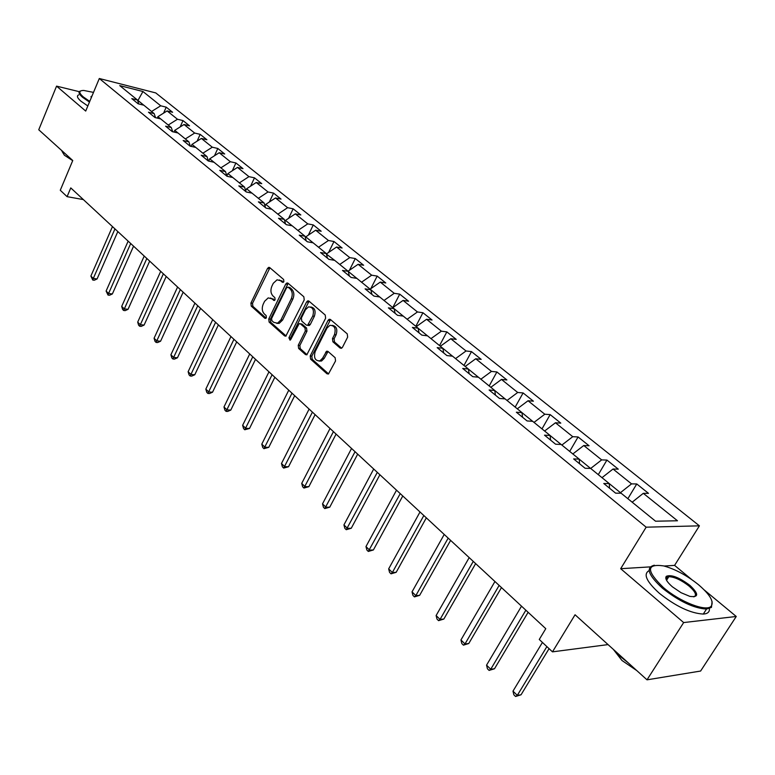 <?xml version="1.0" encoding="UTF-8"?>
<svg xmlns="http://www.w3.org/2000/svg" width="775" height="775" viewBox="0 0 775 775"><rect width="100%" height="100%" fill="white"/><g stroke="black" fill="none" stroke-linecap="round" stroke-linejoin="round"><path stroke-width="1.16" d="M283.873 281.635L283.621 279.475L269.739 267.617L268.722 267.356L267.52 268.45L250.906 303.103L251.255 306.135L264.817 318.254L266.377 317.711L266.125 315.561L264.353 313.982C262.037 311.395 261.65 308.13 263.209 304.178L264.604 301.291L268.198 297.9L271.725 298.753L274.302 300.497L275.086 299.76L274.834 297.6L273.042 296.04C270.698 293.463 270.31 290.189 271.88 286.217L273.284 283.301L277.043 279.823L280.482 280.666L282.294 282.216L283.873 281.635M667.401 578.944L665.851 578.557M340.051 348.023L341.475 348.275L342.502 347.258L347.655 337.106L347.239 333.86L330.479 319.532L329.172 319.271L328.067 320.327L310.213 355.957L310.601 359.145L326.982 373.773L328.435 374.025L335.546 360.947L335.139 357.711L328.019 351.463L326.633 351.201L322.594 358.195L319.939 360.85C315.144 360.976 313.555 357.905 315.173 351.627L326.953 328.145L329.859 325.345C334.587 325.374 336.127 328.464 334.48 334.635L332.485 338.588L332.892 341.804L340.051 348.023L341.639 348.198M79.312 91.692L56.565 86.132L38.75 129.764L72.753 160.512L60.276 190.263L67.086 196.656L70.777 187.908L545.774 628.68L539.264 639.472L552.478 651.852L608.046 644.597M650.244 566.883L620.678 568.695L683.657 622.567L647.009 679.83L575.06 614.759L552.478 651.852M620.678 568.695L646.156 527.184L99.307 78.508L155.765 92.922L699.408 525.837L646.156 527.184M56.565 86.132L85.705 111.067L99.307 78.508M304.226 299.896L303.839 296.757L288.019 283.233L286.915 282.972L285.743 284.057L268.751 319.009L269.119 322.09L284.58 335.904L285.82 336.166L304.226 299.896M308.944 301.117L325.229 315.037L325.626 318.234L306.813 354.824L305.476 354.562L298.627 348.45L298.239 345.292L305.34 330.993L304.963 327.835L300.419 323.863L299.179 323.601L290.77 339.469L290.044 340.186L288.901 337.803L306.6 301.93L307.743 300.855L308.944 301.117M683.657 622.567L736.25 616.474L700.61 671.043L647.009 679.83M627.857 498.693L636.759 483.958L631.538 483.881L613.035 469.02L618.285 469.166L606.932 460.069L601.662 459.895L583.769 445.518L589.068 445.761L578.082 436.964L572.764 436.683L555.442 422.772L560.79 423.121L550.153 414.606L544.796 414.228L528.027 400.762L533.403 401.188L523.106 392.944L517.71 392.479L501.473 379.43L506.879 379.953L496.901 371.961L491.476 371.409L475.734 358.757L481.168 359.368L471.491 351.608L466.046 350.978L450.779 338.723L456.233 339.402L446.846 331.884L441.382 331.177L426.57 319.281L432.053 320.027L422.937 312.732L417.454 311.957L403.077 300.419L408.57 301.233L399.726 294.142L394.223 293.308L380.273 282.1L385.776 282.972L377.183 276.094L371.671 275.193L358.118 264.304L363.63 265.244L355.279 258.55L349.757 257.6L336.582 247.022L342.104 248.01L333.986 241.509L328.464 240.502L315.657 230.214L321.179 231.25L313.284 224.934L307.762 223.868L295.304 213.871L300.826 214.956L293.153 208.804L287.622 207.7L275.503 197.964L281.025 199.097L273.556 193.111L268.024 191.968L256.225 182.493L261.756 183.665L254.481 177.833L248.949 176.642L237.47 167.419L242.992 168.64L235.9 162.963L230.378 161.733L219.189 152.743L224.711 153.993L217.804 148.471L212.292 147.202L201.384 138.444L206.896 139.733L200.163 134.346L194.661 133.048L184.033 124.513L189.536 125.831L182.977 120.58L177.475 119.243L167.119 110.932L172.612 112.278L166.208 107.153L160.725 105.797L142.939 91.508L119.737 85.608L137.466 100.023L131.779 98.609L138.144 103.802L143.84 105.206L154.167 113.605L148.471 112.22L155 117.548L160.706 118.924L171.304 127.536L165.598 126.189L172.302 131.653L178.017 132.99L188.897 141.835L183.171 140.517L190.059 146.136L195.784 147.434L206.954 156.511L201.219 155.242L208.291 161.006L214.026 162.266L225.506 171.595L219.761 170.355L227.027 176.283L232.771 177.504L244.561 187.085L238.807 185.893L246.276 191.977L252.03 193.159L264.139 203.002L258.395 201.858L266.067 208.117L271.822 209.25L284.28 219.373L278.525 218.279L286.421 224.711L292.175 225.796L304.992 236.21L299.237 235.164L307.365 241.79L313.119 242.817L305.767 236.869L305.379 237.673M636.759 483.958L648.501 493.355L643.298 493.326L677.476 520.771L655.553 521.207L621.104 493.2L615.641 493.171L603.773 483.493L609.257 483.571L590.627 468.42L585.106 468.274L573.645 458.926L579.177 459.11L561.158 444.472L555.597 444.211L544.515 435.172L550.095 435.472L532.677 421.309L527.077 420.951L516.353 412.213L521.962 412.61L505.106 398.902L499.478 398.447L489.103 389.99L494.741 390.474L478.427 377.212L472.769 376.669L462.714 368.474L468.391 369.055L452.581 356.2L446.894 355.57L437.168 347.636L442.854 348.295L427.538 335.837L421.832 335.129L412.397 327.438L418.113 328.174L403.262 316.103L397.536 315.318L388.391 307.859L394.117 308.673L379.711 296.961L373.976 296.108L365.103 288.872L370.838 289.743L356.849 278.38L351.114 277.46L342.492 270.436L348.246 271.376L334.664 260.342L328.92 259.363L320.55 252.543L326.304 253.541L313.119 242.817M609.257 483.6L620.426 492.677L620.107 493.2M620.426 492.677L631.538 483.881M602.001 477.671L613.035 469.02M609.257 483.571L609.557 488.211M590.589 468.42L579.177 459.139M590.666 468.458L601.662 459.895M572.832 453.966L583.769 445.518M579.177 459.11L579.584 463.77M561.129 444.472L550.095 435.502M561.875 445.044L572.764 436.683M544.612 431.016L555.442 422.772M550.095 435.472L550.608 440.142M532.638 421.309L521.972 412.639M534.004 422.394L544.796 414.228M517.293 408.812L528.027 400.762M521.962 412.61L522.573 417.279M505.077 398.902L494.75 390.503M507.024 400.462L517.71 392.479M490.837 387.306L501.473 379.43M494.741 390.474L495.448 395.163M478.388 377.212L468.391 369.084M480.878 379.207L491.476 371.409M465.203 366.459L475.734 358.757M468.391 369.055L469.175 373.734M452.542 356.2L442.864 348.324L443.717 352.983M455.545 358.612L466.046 350.978M440.345 346.251L450.779 338.723M427.5 335.837L418.113 328.203M430.978 338.636L441.382 331.177M416.233 326.653L426.57 319.281M418.113 328.174L419.043 332.863M403.223 316.093L394.126 308.702L395.114 313.352M407.146 319.261L417.454 311.957M392.838 307.627L403.077 300.419M379.673 296.951L370.847 289.772L371.903 294.413M384.022 300.458L394.223 293.308M370.121 289.162L380.273 282.1M356.82 278.37L348.246 271.405L349.37 276.045M361.557 282.197L371.671 275.193M348.052 271.221L358.118 264.304M334.626 260.332L326.449 254.123M339.741 264.459L349.757 257.6M326.604 253.812L336.582 247.022M326.304 253.541L327.486 258.201M318.535 247.225L328.464 240.502M305.767 236.869L315.657 230.214M304.992 236.21L306.222 240.86M292.136 225.787L285.5 220.391L284.9 221.64M297.92 230.466L307.762 223.868M285.5 220.391L295.304 213.871M284.28 219.373L285.558 224.014M271.783 209.24L265.786 204.368L265.011 206.024M277.867 214.171L287.622 207.7M265.786 204.368L275.503 197.964M264.139 203.002L265.467 207.632M251.991 193.149L246.605 188.771L245.656 190.795M258.366 198.303L268.024 191.968M246.605 188.771L256.225 182.493M244.561 187.085L245.927 191.696M232.733 177.494L227.928 173.581L226.843 175.954M239.378 182.871L248.949 176.642M227.928 173.581L237.47 167.419M225.506 171.595L226.91 176.187M213.997 162.256L209.734 158.797L208.698 161.093M220.885 167.846L230.378 161.733M209.734 158.797L219.189 152.743M206.954 156.511L208.378 161.026M195.746 147.424L192.016 144.392L191.125 146.378M202.885 153.208L212.292 147.202M192.016 144.392L201.384 138.444M188.897 141.835L190.311 146.194M177.979 132.98L174.743 130.355L173.997 132.05M185.332 138.938L194.661 133.048M174.743 130.355L184.033 124.513M171.304 127.536L172.709 131.75M160.677 118.914L157.906 116.667L157.286 118.1M168.233 125.037L177.475 119.243M157.906 116.667L167.119 110.932M154.167 113.605L155.562 117.684M143.801 105.197L137.969 100.45L142.939 91.508M137.776 100.905L137.582 100.353M151.561 111.484L160.725 105.797M137.466 100.023L138.841 103.976M691.6 579.477L674.589 565.382L699.408 525.837M736.25 616.474L704.339 590.037M67.086 196.656L83.351 199.582M632.167 502.19L643.298 493.326M163.612 113.111L166.208 107.153M180.158 126.955L182.977 120.58M197.121 141.157L200.163 134.346M214.501 155.746L217.804 148.471M232.326 170.742L235.9 162.963M250.596 186.165L254.481 177.833M269.351 202.023L273.556 193.111M288.591 218.337L293.153 208.804M308.334 235.145L313.284 224.934M328.6 252.456L333.986 241.509M349.409 270.291L355.279 258.55M370.779 288.697L377.183 276.094M392.789 307.588L399.726 294.142M415.817 326.314L422.937 312.732M439.541 345.602L446.846 331.884M463.983 365.471L471.491 351.608M489.18 385.96L496.901 371.961M515.172 407.088L523.106 392.944M541.996 428.895L550.153 414.606M569.693 451.408L578.082 436.964M598.29 474.658L606.932 460.069M674.589 565.382L664.107 566.031M283.524 282.129L279.31 279.949M270.494 297.997L274.767 300.216M269.933 267.772L252.524 303.316L252.873 306.348L266.087 318.137M288.164 283.359L270.368 319.213L270.737 322.284L286.12 336.021M288.135 287.225L286.547 287.806L271.599 318.506L271.86 320.666L273.749 322.352L277.528 323.194L280.967 319.881L291.264 298.821C292.863 294.791 292.466 291.478 290.063 288.881L288.135 287.225L289.753 287.467L288.019 287.137M276.723 323.369L279.145 323.388L282.575 320.085L280.967 319.881M289.753 287.467L291.681 289.114C294.074 291.71 294.481 295.023 292.873 299.043L282.575 320.085M305.476 354.562L307.026 354.718L300.235 348.614L298.627 348.45M300.235 323.727L302.027 324.057L306.571 328.028L306.958 331.187L299.857 345.466L300.235 348.614M309.051 301.213L290.518 337.987L290.518 339.847M312.761 316.055C314.379 310.107 312.955 307.055 308.469 306.89L305.457 309.748L301.397 317.973L301.775 321.112L306.328 325.083L307.588 325.345L312.761 316.055L314.379 316.258C315.997 310.833 314.776 307.733 310.717 306.968M308.111 325.403L309.196 325.539L310.281 324.502L308.663 324.299M314.379 316.258L310.281 324.502M332.272 325.355C336.476 326.149 337.755 329.307 336.088 334.829L334.103 338.772L334.5 341.988L341.649 348.188M319.087 361.082L321.557 361.005L324.212 358.36L322.594 358.195M328.038 351.472L324.212 358.36M330.537 319.581L311.831 356.122L312.218 359.309L328.6 373.918L326.982 373.773M112.462 226.6L90.878 276.074L93.291 278.457L97.069 278.961L117.819 231.57M97.069 278.961L94.269 280.24L92.758 280.037L93.291 278.457L114.952 228.906M92.758 280.037L90.878 276.074M93.504 92.39L83.748 90.452C78.711 90.52 78.546 92.661 83.264 96.885L89.745 101.389M89.464 102.067L82.576 97.311C78.866 94.075 78.091 91.992 80.261 91.043M65.042 153.537L57.96 147.143M72.695 160.648L64.403 155.233L62.019 151.338M87.837 105.972L80.949 101.205C77.258 97.96 76.492 95.858 78.663 94.899M91.566 97.03L91.295 97.698L90.975 96.672L92.012 95.984M698.488 584.699C686.776 575.341 675.141 569.073 663.594 565.895C646.205 563.532 646.137 570.749 663.41 587.547C679.849 601.836 706.383 612.134 711.159 606.215C714.221 601.768 709.997 594.59 698.488 584.699M712.07 601.468L711.46 607.387L706.509 609.072C693.799 608.288 679.142 601.352 662.528 588.273C648.181 575.098 645.459 567.407 654.381 565.208M689.934 585.387C698.924 593.931 698.876 597.583 689.808 596.363L681.07 592.71L672.4 586.82C666.839 581.938 664.805 578.431 666.297 576.319C671.227 574.314 679.113 577.346 689.934 585.387M693.79 596.886C697.093 595.403 695.524 591.8 689.082 586.094C681.361 580.087 674.608 576.949 668.825 576.668L666.607 577.472L666.161 579.487M628.263 662.877L619.874 656.183L613.257 649.305M636.808 670.598L621.976 660.494L613.674 649.808M709.416 608.578C709.706 611.959 707.662 613.79 703.293 614.071C690.573 613.325 675.926 606.399 659.37 593.301C646.379 581.512 642.979 573.946 649.159 570.603M128.146 241.151L106.107 291.051L108.578 293.483L112.365 293.957L133.562 246.169M112.365 293.957L109.527 295.256L108.016 295.062L108.578 293.483L130.694 243.515M108.016 295.062L106.107 291.051M144.218 256.06L121.704 306.387L124.242 308.886L128.03 309.332L149.682 261.136M128.03 309.332L125.153 310.63L123.642 310.455L146.833 258.492M123.642 310.455L122.624 309.457L121.704 306.387M160.696 271.357L137.698 322.109L140.294 324.667L144.092 325.083L166.208 276.472M144.092 325.083L141.176 326.391L139.655 326.227L163.37 273.837M139.655 326.227L138.618 325.2L137.698 322.109M177.591 287.031L154.08 338.229L156.753 340.845L160.561 341.233L183.162 292.204M160.561 341.233L157.596 342.55L156.075 342.395L180.343 289.579M156.075 342.395L155.01 341.349L154.08 338.229M194.922 303.122L170.897 354.756L173.629 357.44L177.446 357.788L200.551 308.343M177.446 357.788L174.433 359.116L172.903 358.98L197.741 305.738M172.903 358.98L171.818 357.905L170.897 354.756M212.708 319.62L188.131 371.709L190.941 374.47L194.767 374.771L218.395 324.899M194.767 374.771L191.706 376.108L190.175 375.991L215.605 322.303M190.175 375.991L189.061 374.887L188.131 371.709M230.969 336.563L205.83 389.108L208.708 391.937L212.534 392.208L236.714 341.891M212.534 392.208L209.434 393.555L207.903 393.448L233.934 339.324M207.903 393.448L206.751 392.315L205.83 389.108M249.715 353.962L223.985 406.962L226.949 409.868L230.776 410.101L255.517 359.348M230.776 410.101L227.627 411.457L226.087 411.36L252.766 356.791M226.087 411.36L224.915 410.198L223.985 406.962M268.973 371.835L242.643 425.301L245.675 428.284L249.511 428.468L274.834 377.27M249.511 428.468L244.774 429.767L272.112 374.742M244.774 429.767L243.563 428.565L242.643 425.301M288.765 390.193L261.795 444.143L264.914 447.204L268.751 447.34L294.694 395.696M268.751 447.34L263.955 448.667L291.991 393.187M263.955 448.667L262.715 447.437L261.795 444.143M309.109 409.074L281.48 463.498L284.687 466.647L288.532 466.734L315.096 414.635M288.532 466.734L283.679 468.081L312.422 412.145M283.679 468.081L282.4 466.821L281.48 463.498M330.034 428.488L301.717 483.397L305.011 486.632L308.857 486.671L336.079 434.107M308.857 486.671L303.945 488.047L333.434 431.646M303.945 488.047L302.628 486.758L301.717 483.397M351.55 448.463L322.526 503.857L325.917 507.189L329.753 507.17L357.672 454.14M329.753 507.17L324.793 508.584L355.057 451.718M324.793 508.584L323.437 507.247L322.526 503.857M373.705 469.02L343.935 524.908L347.423 528.337L351.259 528.259L379.886 474.755M351.259 528.259L346.241 529.703L377.318 472.363M346.241 529.703L344.846 528.337L343.935 524.908M396.519 490.188L365.974 546.578L369.559 550.105L373.395 549.959L402.767 495.981M373.395 549.959L368.309 551.442L400.229 493.636M368.309 551.442L366.875 550.027L365.974 546.578M420.011 511.984L388.662 568.879L392.353 572.522L396.18 572.308L426.327 517.845M396.18 572.308L391.036 573.829L392.353 572.522L423.838 515.54M391.036 573.829L389.554 572.376L388.662 568.879M444.22 534.45L412.029 591.858L415.836 595.607L419.653 595.336L450.614 540.378M419.653 595.336L414.441 596.886L415.836 595.607L448.173 538.121M414.441 596.886L412.92 595.384L412.029 591.858M469.185 557.622L436.112 615.544L440.045 619.409L443.843 619.06L475.647 563.609M443.843 619.06L438.573 620.649L440.045 619.409L473.263 561.4M438.573 620.649L437.003 619.099L436.112 615.544M494.934 581.512L460.941 639.956L465 643.938L468.778 643.512L501.473 587.576M468.778 643.512L463.44 645.149L465 643.938L499.139 585.416M463.44 645.149L461.823 643.55L460.941 639.956M521.517 606.176L486.555 665.144L490.74 669.251L494.508 668.748L528.124 612.308M494.508 668.748L489.103 670.414L490.74 669.251L525.857 610.196M489.103 670.414L487.427 668.777L486.555 665.144M542.432 642.436L512.992 691.135L517.303 695.378L521.052 694.778L549.068 648.656M521.052 694.778L515.578 696.493L517.303 695.378L546.879 646.612M515.578 696.493L513.854 694.797L512.992 691.135M282.09 280.908L280.482 280.666M274.447 300.438L273.517 300.312M273.343 298.966L271.725 298.753M265.777 318.37L264.817 318.254M252.873 306.348L251.255 306.135M252.524 303.316L250.906 303.103M269.128 268.702L267.52 268.45M283.195 282.352L282.294 282.216M286.033 336.069L284.58 335.904M270.737 322.284L269.119 322.09M270.368 319.213L268.751 319.009M287.351 284.299L285.743 284.057M292.873 299.043L291.264 298.821M291.681 289.114L290.063 288.881M299.857 345.466L298.239 345.292M306.958 331.187L305.34 330.993M306.571 328.028L304.963 327.835M302.027 324.057L300.419 323.863M290.518 337.987L288.901 337.803M308.208 302.153L306.6 301.93M334.5 341.988L332.892 341.804M334.103 338.772L332.485 338.588M336.088 334.829L334.48 334.635M327.224 352.383L325.616 352.208M312.218 359.309L310.601 359.145M311.831 356.122L310.213 355.957M329.685 320.53L328.067 320.327M269.564 267.482L268.722 267.356M287.845 283.108L286.915 282.972M279.145 323.388L277.528 323.194M309.196 325.539L307.588 325.345M308.779 301L307.743 300.855M321.557 361.005L319.939 360.85M327.854 351.337L326.633 351.201M330.324 319.416L329.172 319.271M91.295 97.427L90.975 96.672M703.293 614.071L706.509 609.072M668.825 576.668L666.548 580.291M666.607 577.472L666.297 576.319M711.159 606.215L711.46 607.387"/></g></svg>
